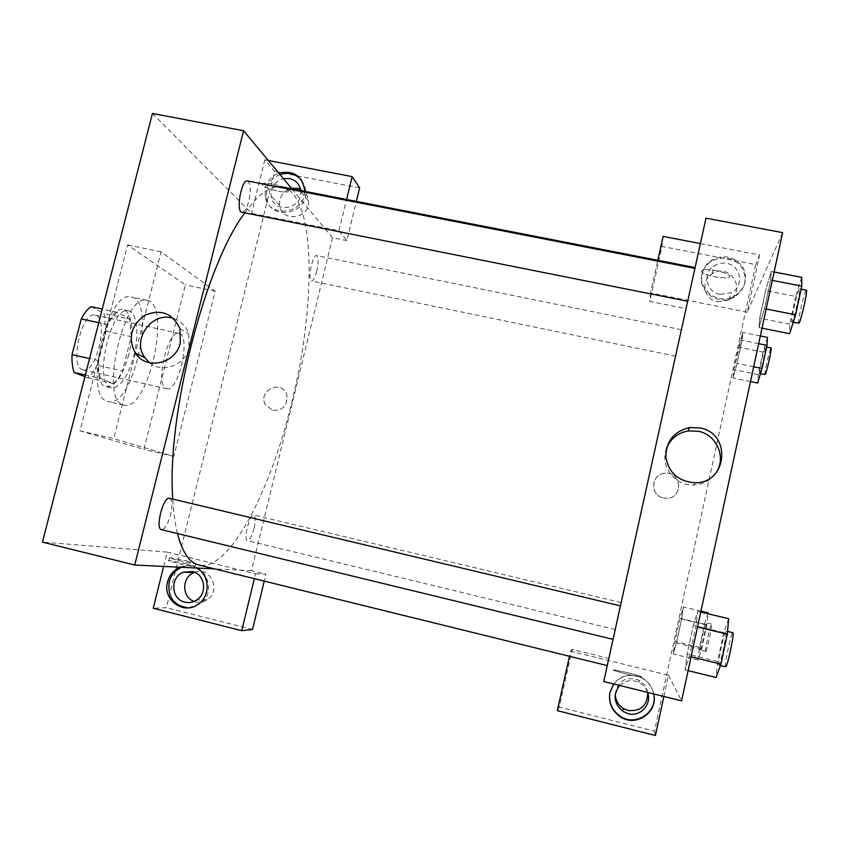 <?xml version="1.0" encoding="UTF-8"?>
<svg xmlns="http://www.w3.org/2000/svg" width="849" height="849" viewBox="0 0 849 849"><rect width="100%" height="100%" fill="white"/><g stroke="black" fill="none" stroke-linecap="round" stroke-linejoin="round"><path stroke-width="0.64" stroke-dasharray="4.25 3.18" d="M166.224 388.545L166.828 388.746C178.63 392.535 191.365 334.867 179.054 333.339C167.826 329.179 154.762 385.308 166.224 388.545M82.353 369.718L83.053 369.941C96.818 374.165 109.415 317.102 95.141 315.138C82.024 310.585 69.002 366.057 82.353 369.718M91.034 306.648L104.109 313.568L105.785 331.089L97.041 365.261C94.122 371.055 90.981 375.226 87.638 377.784L84.9 376.701M105.785 331.089L131.224 336.65L122.5 370.949L97.041 365.261M87.638 377.784L113.363 383.578L100.426 378.389L85.335 374.993M113.363 383.578C116.589 380.989 119.635 376.776 122.5 370.949M131.224 336.65L129.78 319.118L104.109 313.568M100.426 378.389C98.887 373.783 98.282 367.84 98.622 360.581L107.812 324.679C110.858 318.725 114.021 314.608 117.311 312.315L129.78 319.118M128.74 354.659C122.659 375.852 115.209 386.539 106.401 386.73C87.267 384.852 105.244 303.38 123.392 309.736C131.913 311.137 134.333 333.487 128.74 354.659M133.824 355.795C139.416 334.602 137.06 312.241 128.624 310.861C111.208 304.579 92.923 383.217 110.805 387.664L111.612 387.908C120.356 387.696 127.753 376.988 133.824 355.795M107.812 324.679L98.749 322.705M98.622 360.581L89.548 358.554M117.311 312.315L102.251 309.068M107.324 401.344L108.226 401.609C133.187 408.995 157.065 300.811 131.308 297.001C107.611 288.299 82.767 396.101 107.324 401.344M123.041 404.92L123.922 405.185C148.193 412.412 172.114 304.016 147.057 300.366C124.028 291.791 99.163 399.847 123.041 404.92M80.008 430.825L143.937 449.376L185.369 284.903L127.615 244.905L80.008 430.825L113.66 438.646L173.865 456.359L215.158 291.165L161.087 251.824L135.373 353.099M135.362 353.163L113.66 438.646M161.087 251.824L127.615 244.905M268.316 160.493L264.846 159.824L274.609 171.477L166.372 607.714L153.234 608.255M163.645 566.432L167.211 552.115L42.45 542.108M152.438 113.49L251.537 213.322L338.984 230.769L346.594 199.494M264.846 159.824L251.537 213.322M304.653 191.301C304.971 214.532 267.743 218.84 265.079 196.013L265.408 187.947C267.424 180.826 271.882 175.881 278.801 173.111M280 174.554C273.113 177.314 268.666 182.248 266.66 189.338L266.331 197.382C269.144 220.963 307.762 215.105 305.767 191.28L304.451 185.05L301.183 179.67M300.684 190.526L300.779 191.503C302.562 209.597 273.07 214.097 271.171 196.087C270.714 187.236 274.789 181.421 283.386 178.63M300.472 189.263C305.322 191.641 307.996 195.546 308.505 201.001C310.267 218.681 281.465 223.043 279.586 205.447C279.141 196.798 283.11 191.121 291.515 188.404M359.626 187.926L274.609 171.477M338.984 230.769L346.838 240.628L356.357 201.404M291.833 188.796L332.521 237.762L346.838 240.628M180.126 567.228L180.699 567.015C186.122 565.126 191.375 565.455 196.469 568.023M167.211 552.115L255.549 573.818L254.371 578.668M188.319 607.863L199.993 603.979C219.212 591.201 203.198 558.186 182.28 567.09L181.718 567.302M194.792 572.353C210.372 566.007 221.674 590.798 207.167 599.723C203.548 602.079 199.685 602.79 195.567 601.835L194.145 601.4M252.503 629.502L166.372 607.714M255.549 573.818L265.907 574.232L264.241 581.109M332.521 237.762L251.442 570.687L265.907 574.232M251.442 570.687L214.723 568.904M215.158 291.165L185.369 284.903M173.865 456.359L143.937 449.376M271.935 183.925C264.792 182.694 261.577 183.013 262.299 184.902C264.771 189.316 291.674 195.005 288.044 190.346C285.646 187.916 280.276 185.772 271.935 183.925C280.276 185.772 285.646 187.916 288.044 190.346C291.674 195.005 264.771 189.316 262.299 184.912C261.577 183.023 264.792 182.694 271.935 183.925M149.604 362.756C162.509 373.847 185.326 365.219 189.062 347.74L188.68 333.742C186.069 326.196 181.07 321.124 173.695 318.524M272.826 410.407C283.248 410.492 287.896 405.291 286.782 394.785C282.112 378.962 257.236 390.614 265.408 404.782L272.826 410.407L265.408 404.782C257.236 390.614 282.112 378.962 286.782 394.785C287.896 405.291 283.248 410.492 272.826 410.407M186.154 563.8L168.93 560.393C163.974 560.181 191.481 566.867 195.09 566.739C196.31 566.591 193.339 565.604 186.154 563.8M186.854 560.977L195.79 563.885C192.203 563.98 164.695 557.305 169.641 557.549L186.854 560.977M169.535 498.31C172.273 499.944 172.623 505.442 170.575 514.802C167.858 524.417 164.823 529.373 161.459 529.659M254.01 528.407C251.888 536.228 249.702 540.304 247.462 540.654C243.047 540.282 249.776 513.39 253.84 515.078C255.623 516.309 255.687 520.745 254.01 528.407M247.515 180.975C250.657 183.193 251.092 189.826 248.831 200.873C246.772 208.408 244.47 212.208 241.901 212.292M316.794 271.107C315.096 277.527 313.345 280.817 311.53 280.977C307.264 280.796 312.528 254.074 316.55 255.57C318.545 257.183 318.63 262.362 316.794 271.107M282.144 186.907C316.125 194.007 316.39 304.229 291.823 402.203C270.672 491.104 229.05 572.162 198.708 564.956M177.483 533.554C175.106 523.992 173.536 512.499 172.782 499.085M244.83 212.876C256.695 196.48 267.414 187.767 276.965 186.727M608.839 658.389L695.098 267.573L686.024 308.654L649.772 301.384L662.018 246.454L755.727 264.591L654.483 731.159L559.289 707.079L572.152 649.379L608.839 658.389L686.024 308.654M694.917 268.411L687.669 301.268L694.917 268.411M620.439 605.889L613.052 639.361L620.439 605.889M677.958 345.214L681.376 329.72L677.958 345.214M618.252 615.769L615.217 629.523L618.252 615.769M663.515 498.002L667.134 498.289C684.177 497.832 681.089 470.484 664.364 473.317C650.748 474.485 649.994 495.614 663.515 498.002C649.994 495.614 650.748 474.485 664.364 473.317C681.089 470.484 684.177 497.832 667.134 498.289L663.515 498.002M717.501 301.788L728.675 300.1C747.672 290.538 729.418 261.917 712.046 273.834C700.266 280.584 703.948 299.697 717.501 301.788M647.702 692.784C646.736 687.128 643.733 682.893 638.703 680.102C625.575 676.08 617.764 680.749 615.27 694.1M719.92 294.37C706.007 292.236 702.229 272.646 714.306 265.716C718.127 263.37 722.255 262.596 726.691 263.381C741.124 265.493 744.499 286.251 731.382 292.629L719.92 294.37M701.879 274.662C697.369 291.366 718.371 306.393 733.865 297.352C745.167 289.647 747.916 279.799 742.1 267.796C733.632 257.406 723.306 255.305 711.112 261.471C706.272 264.729 703.195 269.133 701.879 274.662M702.165 273.495C703.481 267.944 706.57 263.54 711.43 260.261C723.666 254.074 734.035 256.186 742.535 266.607C748.372 278.652 745.624 288.533 734.268 296.269C718.721 305.343 697.645 290.273 702.165 273.495M619.632 685.472C625.352 680.251 631.836 679.264 639.085 682.522C643.181 684.729 646.015 688.03 647.585 692.413M613.753 684.007C621.256 675.337 630.436 673.257 641.292 677.757C647.904 681.259 652.053 686.661 653.741 693.941C652.117 686.501 647.957 680.994 641.228 677.417C625.936 672.228 615.525 677.067 610.006 691.956L609.667 693.898M663.886 696.456L668.481 675.252L570.592 651.204L569.456 656.288M557.326 710.655L559.289 707.079M655.417 735.51L654.483 731.159M570.592 651.204L572.152 649.379M700.393 243.578L759.632 254.976L747.216 312.209L650.525 292.926L657.805 260.282M663.122 236.415L662.018 246.454M759.632 254.976L755.727 264.591M650.525 292.926L649.772 301.384M760.333 335.949L742.886 332.426L733.95 369.602L733.016 377.932L737.081 363.351L742.079 340.3L742.896 332.394M750.495 381.562L733.016 377.932L737.07 363.372L742.079 340.3L742.886 332.426L738.81 347.188M767.454 337.393L763.06 352.102L738.821 347.167L733.95 369.602L733.016 377.964M774.129 271.988L771.147 271.415L765.671 290.613M801.689 277.336L795.704 296.481L765.671 290.581L759.706 318.195L759.017 327.576L764.503 308.601L770.669 280.064L771.147 271.415L765.671 290.581L759.706 318.195L759.017 327.608M762.009 328.181L759.017 327.576L764.503 308.633L770.669 280.064L771.157 271.372M700.754 612.076L697.74 611.365L693.357 625.352M728.654 618.688L723.741 632.569L693.357 625.31L687.149 654.08L685.101 669.914L689.42 656.436L695.851 626.636L697.74 611.365L693.357 625.31L687.149 654.08L685.09 669.946M688.125 670.657L685.101 669.914L689.43 656.404M691.097 656.839L689.42 656.436L695.851 626.636L697.751 611.333M700.966 611.121L683.349 606.939L680.007 618.263L674.976 641.462L673.151 654.006L676.451 642.958L681.63 619.112L683.36 606.918L680.007 618.284L674.976 641.462L673.14 654.027M782.619 232.647L747.216 312.209M668.481 675.252L681.598 700.86M666.476 448.421C659.514 465.517 674.806 486.159 693.771 484.991C702.951 484.492 710.231 480.619 715.611 473.371M627.729 672.673L613.88 669.882C608.542 669.585 637.737 677.247 641.695 677.162C642.789 676.823 638.13 675.326 627.729 672.673C638.14 675.326 642.789 676.823 641.695 677.162C637.748 677.247 608.542 669.585 613.88 669.882L627.729 672.673M716.344 270.672C705.944 268.995 701.009 269.377 701.55 271.839C704.309 276.434 733.462 280.478 729.408 275.66C727.646 273.792 723.295 272.136 716.344 270.672C723.295 272.136 727.646 273.803 729.408 275.66C733.462 280.478 704.309 276.434 701.539 271.839C701.009 269.388 705.944 268.995 716.344 270.682M723.741 632.569L717.564 661.456L716.068 677.491M718.742 665.032C717.161 664.618 724.568 629.926 725.991 631.072C727.784 630.52 720.196 666.327 718.785 665.054L718.742 665.032M717.564 661.456L687.149 654.08M697.528 627.029L695.851 626.636M725.651 666.709C723.964 666.263 731.371 631.55 732.889 632.728M795.704 296.481L789.761 324.212L789.623 333.731M792.181 321.782L791.862 322.068C790.143 322.503 798.124 287.864 799.514 288.851C801.138 288.193 794.25 319.118 792.181 321.782M789.761 324.212L759.706 318.195M766.159 308.962L764.503 308.633M772.325 280.382L770.669 280.064M798.676 323.427C796.85 323.84 804.852 289.18 806.359 290.188M708.162 612.819L704.479 624.1L699.47 647.373L697.995 660.034L701.645 649.071L706.803 625.119L708.055 613.806M700.149 650.037C699.098 649.899 705.116 621.903 706.007 622.773C707.206 622.285 701.062 651.003 700.17 650.047L700.149 650.037M704.479 624.1L680.007 618.263M699.47 647.373L674.976 641.462M697.995 660.034L673.151 654.006L676.451 642.98L681.63 619.112L683.349 606.939M701.645 649.071L676.451 642.98M706.803 625.119L681.63 619.112M705.689 651.374C704.574 651.215 710.592 623.208 711.547 624.089C712.81 623.622 706.665 652.361 705.71 651.385L705.689 651.374M763.06 352.102L758.21 374.621L757.626 383.048M759.706 373.38L759.537 373.528C758.39 373.921 764.694 346.042 765.575 346.827C766.679 346.275 761.054 371.724 759.706 373.38M758.21 374.621L733.95 369.602M753.679 366.789L737.07 363.372M758.666 343.665L742.079 340.3M765.023 374.664C763.803 375.035 770.117 347.145 771.072 347.941M83.053 369.941L166.828 388.746M95.141 315.138L179.054 333.339M128.624 310.861L123.392 309.736M111.612 387.908L106.401 386.73M147.057 300.366L131.308 297.001M123.922 405.185L108.226 401.609M265.079 196.013L266.331 197.382M304.642 189.879L305.767 191.28M308.505 201.001L300.779 191.503M279.586 205.447L271.171 196.087M198.464 604.032L199.993 603.979M180.699 567.015L182.28 567.09M207.167 599.723L196.692 599.999M179.946 328.627L188.68 333.742M195.09 566.739L195.79 563.885M168.93 560.393L169.641 557.549M681.376 329.72L316.55 255.57M675.539 356.177L311.53 280.977M621.16 602.567L253.84 515.078M615.217 629.523L247.462 540.654M728.675 300.1L731.382 292.629M712.046 273.834L714.306 265.716M711.43 260.261L711.112 261.471M734.268 296.269L733.865 297.352M638.703 680.102L639.085 682.522M695.267 482.763L693.771 484.991M727.582 631.454L725.991 631.072M720.451 665.457L718.785 665.054M801.127 289.169L799.514 288.851M793.253 322.344L791.862 322.068M711.547 624.089L706.007 622.773M705.71 651.385L700.17 650.047M766.647 347.039L765.575 346.827M760.449 373.719L759.537 373.528"/><path stroke-width="1.27" d="M89.548 358.554L72.038 354.659L81.26 318.895C84.369 312.984 87.627 308.898 91.034 306.648L102.251 309.068M84.9 376.701L74.096 372.467C72.452 367.84 71.762 361.907 72.038 354.659M85.335 374.993L74.096 372.467M98.749 322.705L81.26 318.895M254.371 578.668L241.721 630.68L153.234 608.255L163.645 566.432M214.723 568.904L134.715 565.031L42.45 542.108L152.438 113.49L243.578 130.725L291.833 188.796M278.801 173.111C293.287 170.033 301.904 175.616 304.642 189.879L304.653 191.301M346.594 199.494L352.155 176.613L268.316 160.493M301.183 179.67C295.367 173.663 288.31 171.954 280 174.554M283.386 178.63L289.488 178.523C295.813 180.094 299.538 184.095 300.684 190.526M291.515 188.404L297.468 188.319L300.472 189.263M352.155 176.613L359.626 187.926L356.357 201.404M196.469 568.023C209.671 574.306 210.892 595.637 198.464 604.032C184.063 615.599 162.191 599.861 167.529 581.958C169.471 574.953 173.663 570.05 180.126 567.228M181.718 567.302C175.276 570.114 171.095 575.006 169.163 581.979C167.486 597.123 173.865 605.751 188.319 607.863M192.383 571.536C204.811 573.977 207.761 593.186 196.692 599.999C192.988 602.419 189.03 603.14 184.817 602.164C170.893 599.383 169.853 576.959 183.363 572.205L192.383 571.536M194.145 601.4C181.612 597.463 181.622 577.023 194.113 572.608L194.792 572.353M241.721 630.68L252.503 629.502L264.241 581.109M180.328 342.9C175.987 363.903 146.07 370.557 135.288 353.057C127.711 337.976 130.969 325.337 145.062 315.128C161.077 308.803 172.708 313.302 179.946 328.627L180.328 342.9M134.715 565.031L243.578 130.725M173.695 318.524C152.512 310.447 131.096 339.526 144.871 357.673L149.604 362.756M603.756 681.524L706.007 218.161L782.619 232.647L681.598 700.86L603.756 681.524L613.052 639.361L161.459 529.659C154.868 528.927 163.379 495.933 169.535 498.31L620.439 605.889L687.669 301.268L241.901 212.292C235.576 211.921 241.466 178.948 247.515 180.975L694.917 268.411L687.669 301.268M607.258 665.595L198.708 564.956C189.444 562.76 182.365 552.296 177.483 533.554M172.782 499.085C166.393 416.318 205.171 264.432 244.83 212.876M276.965 186.727L282.144 186.907L695.098 267.573L694.917 268.411M613.052 639.361L620.439 605.889M706.007 218.161L695.098 267.573M615.27 694.1C615.461 700.128 618.072 704.872 623.102 708.321L628.069 710.475C640.857 711.536 647.405 705.646 647.702 692.784M647.585 692.413C652.149 704.299 640.305 717.278 628.164 713.701L623.07 711.494C613.816 703.641 612.67 694.97 619.632 685.472M609.667 693.898C608.882 703.11 612.288 710.486 619.897 716.015C635.243 727.211 658.017 712.375 653.709 693.93C658.442 712.555 635.423 727.848 619.887 716.492C611.609 710.369 608.298 702.325 609.953 692.349L613.753 684.007M569.456 656.288L557.326 710.655L655.417 735.51L663.886 696.456M657.805 260.282L663.122 236.415L700.393 243.578M699.937 427.907C731.7 433.16 727.593 483.251 695.267 482.763C678.829 481.67 669.033 473.243 665.871 457.484C665.807 441.48 673.692 431.515 689.515 427.578L699.937 427.907M715.611 473.371C726.914 458.418 717.055 434.614 698.356 431.271L688.146 430.952C677.651 432.916 670.434 438.742 666.476 448.421M688.125 670.657L716.068 677.491L720.95 664.088L727.349 634.161L728.654 618.688L700.754 612.076M720.95 664.088L691.097 656.839M727.349 634.161L697.528 627.029M727.582 631.454L732.889 632.728C734.799 632.197 727.222 668.036 725.693 666.73L725.651 666.709M762.009 328.181L789.623 333.731L795.64 314.82L801.774 286.134L801.689 277.336L774.129 271.988M795.64 314.82L766.159 308.962M801.774 286.134L772.325 280.382M801.127 289.169L806.359 290.188C808.068 289.541 801.169 320.498 799.015 323.14L793.253 322.344M708.055 613.806L708.162 612.819L700.966 611.121M750.495 381.562L757.626 383.048L762.031 368.508L767.008 345.363L767.454 337.393L760.333 335.949M762.031 368.508L753.679 366.789M767.008 345.363L758.666 343.665M766.647 347.039L771.072 347.941C772.229 347.4 766.605 372.87 765.193 374.515L760.449 373.719M194.113 572.608L183.363 572.205M135.288 353.057L144.871 357.673M623.102 708.321L623.07 711.494M689.515 427.578L688.146 430.952M725.693 666.73L720.451 665.457"/></g></svg>
